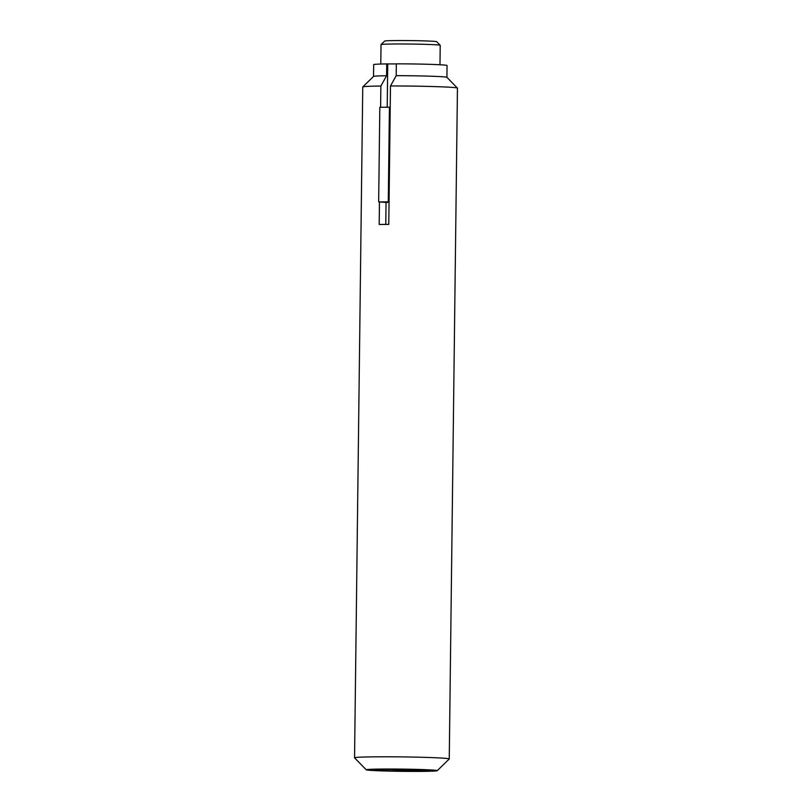 <?xml version="1.0" encoding="UTF-8"?>
<svg xmlns="http://www.w3.org/2000/svg" width="812" height="812" viewBox="0 0 812 812"><rect width="100%" height="100%" fill="white"/><g stroke="black" fill="none" stroke-linecap="round" stroke-linejoin="round"><path stroke-width="1.22" d="M385.781 224.406L386.045 202.401L379.458 201.975L379.184 224.457A47.35 1.482 0.7 0 1 388.786 224.396L390.481 85.971A47.35 1.482 0.7 0 1 457.42 88.092A47.35 1.482 0.7 0 1 457.45 88.132L449.249 758.966A47.35 1.482 0.7 0 1 449.229 759.007L437.252 770.679A35.515 1.117 0.7 0 1 410.791 771.4A35.515 1.117 0.7 0 1 371.409 770.426A35.515 1.117 0.7 0 1 366.263 769.817A35.515 1.117 0.7 0 1 401.767 769.106A35.515 1.117 0.7 0 1 437.252 770.679M389.06 202.381L386.045 202.401M380.787 64.036L381.031 44.599A29.597 0.924 0.7 0 1 381.041 44.579L384.634 41.067A26.045 0.812 0.7 0 1 410.669 40.6A26.045 0.812 0.7 0 1 436.694 41.706L440.195 45.299A29.597 0.924 0.7 0 1 440.216 45.33L439.972 64.757M381.041 44.579A29.597 0.924 0.7 0 1 410.628 44.041A29.597 0.924 0.7 0 1 440.195 45.299M387.557 769.309L429.091 770.527L388.623 770.801L374.423 769.898L387.557 769.309M388.643 769.319L388.623 770.801M415.977 769.695L415.957 771.116M396.337 63.915L386.735 63.915A36.692 1.147 0.7 0 0 373.682 64.625L373.53 76.44M446.904 77.323A36.692 1.147 0.7 0 0 396.195 75.678L396.337 63.843A36.692 1.147 0.7 0 1 447.067 65.528L446.925 77.343L457.42 88.092M366.263 769.817L354.58 757.85A47.35 1.482 0.7 0 1 354.55 757.809L362.751 86.975A47.35 1.482 0.7 0 1 362.771 86.935L373.55 76.429A36.692 1.147 0.7 0 1 386.583 75.739L386.735 63.915M396.195 75.678L390.481 85.971M362.771 86.935A47.35 1.482 0.7 0 1 380.869 86.031L386.583 75.739M380.615 107.275L380.869 86.031M387.212 107.225L387.74 63.975M354.55 757.809A47.35 1.482 0.7 0 1 401.92 756.896A47.35 1.482 0.7 0 1 449.249 758.966M390.217 107.265L389.435 107.214L388.278 201.863L389.07 201.914M389.435 107.214L379.823 107.275L378.666 201.924L379.458 201.975M388.278 201.863L378.666 201.924"/></g></svg>
